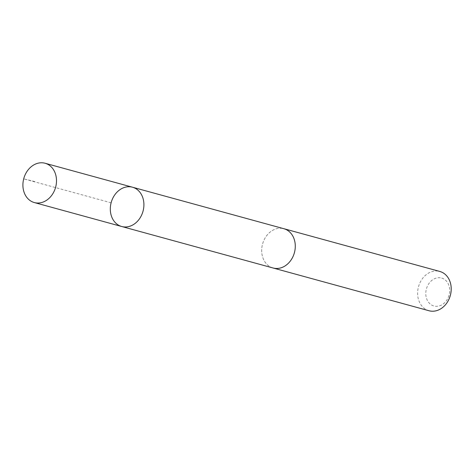 <?xml version="1.0" encoding="UTF-8"?>
<svg xmlns="http://www.w3.org/2000/svg" width="474" height="474" viewBox="0 0 474 474"><rect width="100%" height="100%" fill="white"/><g stroke="black" fill="none" stroke-linecap="round" stroke-linejoin="round"><path stroke-width="0.36" stroke-dasharray="2.37 1.78" d="M132.495 187.212A20.37 16.501 -74.7 0 0 111.224 202.374A20.37 16.501 -74.7 0 0 121.522 226.453M272.906 267.94A20.364 16.495 105.3 0 1 262.614 243.873A20.364 16.495 105.3 0 1 283.873 228.717M272.651 267.875A20.376 16.507 105.3 0 1 262.572 243.992A20.376 16.507 105.3 0 1 283.422 228.592M429.029 310.748A20.376 16.507 105.3 0 1 418.501 286.734A20.376 16.507 105.3 0 1 439.801 271.448M441.715 278.072A14.493 11.737 105.3 0 1 445.519 301.82A14.493 11.737 105.3 0 1 425.996 296.137A14.493 11.737 105.3 0 1 441.715 278.072M111.112 202.807L23.7 178.846L34.928 181.595"/><path stroke-width="0.71" d="M121.522 226.453A20.37 16.501 -74.7 0 0 121.723 226.507A20.37 16.501 -74.7 0 0 143.024 211.22A20.37 16.501 -74.7 0 0 132.495 187.212A20.37 16.501 -74.7 0 0 111.224 202.374A20.37 16.501 -74.7 0 0 121.522 226.453A20.37 16.501 -74.7 0 0 121.723 226.507A20.37 16.501 -74.7 0 0 143.024 211.22A20.37 16.501 -74.7 0 0 132.495 187.212L45.089 163.252A20.376 16.507 105.3 0 1 45.285 163.305A20.376 16.507 105.3 0 1 55.582 187.39A20.376 16.507 105.3 0 1 34.312 202.552A20.376 16.507 105.3 0 1 34.116 202.493A20.376 16.507 105.3 0 1 23.819 178.414A20.376 16.507 105.3 0 1 45.089 163.252M283.422 228.592A20.376 16.507 105.3 0 1 283.879 228.705A20.364 16.495 105.3 0 1 284.074 228.77A20.364 16.495 105.3 0 1 294.366 252.843A20.364 16.495 105.3 0 1 273.107 268A20.364 16.495 105.3 0 1 272.906 267.94M132.495 187.212L283.873 228.717A20.376 16.507 105.3 0 1 284.074 228.764A20.376 16.507 105.3 0 1 294.372 252.843A20.376 16.507 105.3 0 1 273.101 268.006A20.376 16.507 105.3 0 1 272.651 267.875M283.879 228.705L439.801 271.448A20.376 16.507 105.3 0 1 440.002 271.507A20.376 16.507 105.3 0 1 450.3 295.586A20.376 16.507 105.3 0 1 429.029 310.748L273.101 268.006M273.107 268L34.312 202.552"/></g></svg>
